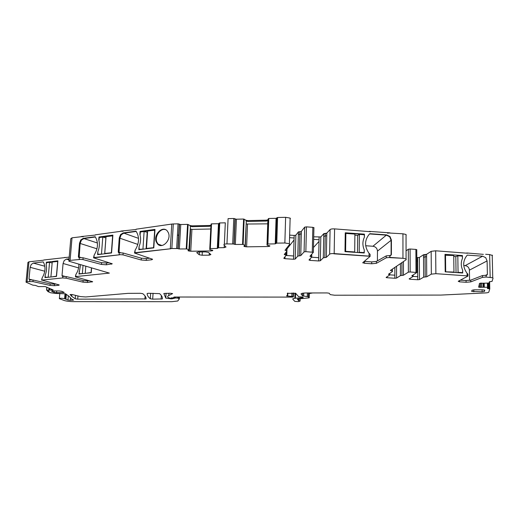 <?xml version="1.0" encoding="UTF-8"?>
<svg xmlns="http://www.w3.org/2000/svg" width="519" height="519" viewBox="0 0 519 519"><rect width="100%" height="100%" fill="white"/><g stroke="black" fill="none" stroke-linecap="round" stroke-linejoin="round"><path stroke-width="0.78" d="M386.168 277.373L389.853 274.927L388.439 274.253L392.468 271.554L392.396 271.08L390.372 270.464L406.208 259.695L406.072 258.929L402.958 258.306L389.931 257.411L386.246 257.8L376.405 263.295L376.418 261.414L386.253 255.873L386.246 257.8M376.418 261.414L371.714 261.907L371.701 263.775L376.405 263.295M371.701 263.775L364.507 263.289L364.526 261.42L371.714 261.907M370.105 254.459L370.092 256.399L362.794 262.633L364.507 263.289M370.028 256.185L334.171 253.59C331.888 253.486 330.376 253.681 329.636 254.167L326.341 257.366L323.298 257.833L320.333 260.746L320.826 236.949L313.71 236.813M313.651 239.363L319.055 239.739L318.608 260.96L320.333 260.746M318.608 260.96L310.103 260.389L310.141 258.76M311.75 254.329L311.763 257.048L308.98 259.98L310.103 260.389M311.692 256.86L309.947 256.256L313.359 252.318L305.853 251.65L306.457 226.868L312.84 227.328L312.276 252.091M300.761 255.627L301.377 231.571L299.904 231.831L299.839 234.199L301.318 233.939L299.833 234.205L299.268 255.867L300.761 255.627L304.076 251.884L305.853 251.65M299.268 255.867L297.783 256.101L295.207 259.052L295.856 235.185L298.425 231.876L297.783 256.101M289.647 235.113L294.169 235.431L293.514 259.266L295.207 259.052M293.514 259.266L284.95 258.689L285.009 256.756M286.183 252.085L286.17 255.316L283.776 258.28L284.95 258.689M286.092 255.127L284.256 254.511L286.851 251.241L286.631 250.748L284.996 250.275L289.673 244.287L289.401 243.703L284.86 242.996L276.77 243.119L275.245 243.846L267.48 244.053L267.175 245.202L269.932 245.941L268.128 246.519L246.609 246.836L243.988 246.395L245.325 245.532L243.119 244.43L235.347 244.462L236.424 219.206L235.243 218.999L234.16 244.267L235.347 244.462M233.933 244.047L234.977 218.707L234.16 244.267M233.887 244.008L226.952 243.898C224.591 244.001 223.598 244.352 223.955 244.949L226.024 247.018L224.182 247.654L218.57 247.738L217.305 248.419L209.942 248.614L209.974 249.704L212.803 250.398L211.227 250.943L190.745 251.228L188.06 250.768L189.176 249.989L186.775 248.945L179.353 248.971L180.755 224.526L179.535 224.299L178.134 248.763L179.353 248.971M171.86 248.419L173.301 223.948L171.776 224.065L170.323 248.517L177.881 248.562L179.289 224.078L178.134 248.763M136.088 229.21L171.776 224.065L170.323 248.517L170.926 248.731L134.505 253.019L152.592 259.253L151.833 259.753L146.241 260.376L146.358 258.566L149.634 258.196M123.003 254.868L123.139 253.019L119.253 252.721L119.123 254.576L123.003 254.868L141.207 259.993L146.241 260.376M134.525 252.811L135.128 250.171L134.959 252.701L135.128 250.171C139.189 243.541 139.605 237.404 136.393 231.766L135.959 231.182L123.204 232.921L120.577 234.575L119.253 237.994L118.235 251.929L118.488 252.643L119.253 252.721L119.123 254.576L119.746 254.777L93.556 257.826L112.26 263.782L106.35 264.8L106.479 263.042L109.146 262.744M82.949 259.578L83.098 257.787L79.323 257.508L79.173 259.299L82.949 259.578L101.445 264.437L106.35 264.8M93.569 257.645L94.147 255.101L93.958 257.547L94.147 255.101C98.013 248.705 98.48 242.775 95.554 237.3L95.159 236.735L83.248 238.351L80.776 239.94L79.498 243.249L78.382 256.736L78.654 257.469L79.323 257.508L79.173 259.299L79.816 259.487L70.097 260.369L68.852 261.2L109.373 273.104L75.729 276.588L75.677 276.919L92.661 281.707L87.439 282.479L87.568 280.896L89.352 280.721M44.848 266.253L33.32 263.088L43.213 261.907L43.531 262.406C45.867 267.253 45.393 272.436 42.104 277.957L41.909 280.091L62.702 277.937L66.095 278.178L83.027 282.167L87.439 282.479M41.909 280.091L58.731 284.788L58.699 285.275L59.244 284.996L58.731 284.788M58.699 285.275L54.346 285.703L54.482 284.165L55.838 284.029M26.06 281.869L27.929 262.413L28.954 261.797L27.059 281.629L32.944 281.596L50.032 285.405L54.346 285.703M27.059 281.629L26.034 282.18L32.814 285.139L35.493 285.431L38.438 286.592L45.166 286.572L53.198 289.933L46.561 290.192L49.045 291.276L47.677 291.49L50.622 292.761L55.682 293.449L65.53 293.819L69.312 296.505L71.233 298.743M71.233 298.853L73.698 300.04L70.325 300.339L67.97 300.04L64.603 298.665C61.67 298.133 59.919 298.127 59.341 298.646L64.045 300.449C66.328 301.176 69.442 301.571 73.387 301.636L171.75 301.688L177.758 301.001L179.366 298.814L177.738 298.107L175.467 298.003L171.821 298.873L165.808 298.153L163.829 293.482L170.174 293.229L172.619 293.605L168.779 295.532C167.501 296.135 167.326 296.797 168.24 297.517L170.277 298.341L171.387 297.906M174.579 297.601L174.598 297.011L174.579 297.601L174.027 297.763L171.387 297.925M174.566 297.595L173.755 297.205L174.806 297.017L292.203 297.102L293.404 296.9L293.06 296.524L286.579 295.947L287.584 294.74L287.286 293.3M302.791 297.063L298.652 296.725L295.694 293.313L287.286 293.332M302.785 297.134L303.213 297.575L302.428 297.776L295.46 298.23C293.397 298.425 292.515 298.749 292.807 299.191L294.798 301.37L298.393 301.617L300.112 301.072L298.652 300.663L297.355 299.191L297.887 299.002L309.214 297.835L308.331 296.764L302.59 295.869L301.091 294.091C300.89 293.423 302.558 293.047 306.106 292.976L327.048 292.93L329.221 293.235L330.22 294.617L334.528 295.214L440.897 295.077L485.297 292.937C487.36 292.813 488.515 292.56 488.768 292.171L489.787 288.843L488.269 288.681L488.145 283.153M487.769 287.312L487.678 283.186L487.425 288.519L488.269 288.681M487.743 287.292L478.706 287.169L479.491 283.387L489.015 283.037L489.385 281.759L492.057 281.389L493.044 278.165L492.752 277.788L486.134 277.036L482.495 277.347L470.759 281.888L470.727 280.143L482.456 275.557L482.495 277.347M470.727 280.143L466.075 280.532L466.107 282.271L470.759 281.888M466.107 282.271L459.542 281.836L459.523 280.597M467.911 274.324L467.93 276.121L458.225 281.285L459.542 281.836M467.937 275.92L435.876 273.682L431.341 274.142L426.735 276.789L423.647 277.165L419.475 279.579L419.365 257.476L416.796 257.612M416.802 259.98L417.652 260.038L417.743 279.747L419.475 279.579M417.743 279.747L409.984 279.241L409.984 278.379M413.13 274.999L413.143 276.471L409.115 278.898L409.984 279.241M413.13 276.283L411.814 275.803L416.861 272.527L410.153 271.969L410.094 249.016L415.894 249.418L415.985 272.358M401.927 262.608L401.933 275.44L403.451 275.245L408.369 272.157L410.153 271.969M401.933 275.44L400.421 275.628L396.568 278.074L396.574 266.241M394.875 267.402L394.862 278.249L396.568 278.074M394.862 278.249L387.057 277.73L387.064 276.783M386.168 277.561L387.057 277.73M52.529 290.951L51.608 291.308L54.054 292.366L56.59 292.716L64.252 292.424L61.735 291.282L59.179 290.932L52.529 290.951M140.299 293.287L128.102 293.352L85.667 296.965L80.413 296.57L72.018 294.507L70.084 294.52L71.726 296.323L75.223 298.801L77.701 299.158L146.131 298.925C146.15 297.277 145.041 295.532 142.796 293.676L140.299 293.287M148.421 293.274L147.13 293.514C147.124 295.285 148.175 297.037 150.296 298.775L152.696 299.145L162.415 298.918C162.609 297.264 161.675 295.506 159.612 293.65L148.421 293.274M202.17 255.251L209.17 255.166L210.889 254.576L208.437 252.383L205.498 251.897L198.394 251.994L196.701 252.597L199.251 254.764L202.17 255.251L202.339 251.942M484.765 290.212L482.657 289.81L474.256 289.836L471.972 290.244L471.732 291.438L482.132 291.814L484.428 291.412L484.759 290.166M406.169 235.328L406.04 234.478L402.939 233.797L402.958 258.306L389.633 257.625L389.938 255.471L389.931 257.411L402.958 258.306L402.939 233.797L387.661 232.934M406.059 250.839L408.317 249.23L410.094 249.016M416.776 249.821L415.894 249.418M423.647 277.165L423.51 254.751L419.365 257.476M423.51 254.751L426.579 254.316L431.159 251.339L431.341 274.142M435.876 273.682L435.668 250.8L431.159 251.339M435.668 250.8L467.541 253.246M466.737 252.967L483.338 254.349M485.635 254.284L489.638 254.57L490.163 277.308M492.505 255.51L489.638 254.57M28.954 261.797L43.427 260.233M33.164 261.479L31.523 261.485M43.752 260L69.202 257.106M66.179 257.476L64.479 257.482M82.852 236.541L72.018 237.812L70.097 260.369L72.018 237.812L70.772 238.74L68.897 260.681M122.711 231.052L95.347 234.822M173.301 223.948L178.069 223.845L176.655 248.354M179.289 224.078L178.069 223.845M190.505 225.687L187.58 224.377L180.755 224.526M217.305 248.419L218.473 223.715L211.525 223.864L210.935 225.155M218.57 247.738L219.732 222.949L219.012 223.235L217.85 247.868M219.732 222.949L225.311 222.826L224.338 244.267M226.952 243.898L228.088 218.622L233.797 218.493L232.7 243.813M234.977 218.707L233.797 218.493M246.337 220.413L243.599 219.044L236.424 219.206M275.245 243.846L276.069 218.317L268.764 218.48L267.875 219.628M276.77 243.119L277.587 217.5L276.757 217.805L275.933 243.294M277.587 217.5L285.625 217.318L284.86 242.996M290.4 218.733L290.14 218.09L285.625 217.318M294.169 235.431L295.856 235.185M301.377 231.571L298.425 231.876M301.383 231.331L304.685 227.14L306.457 226.868M313.995 227.809L312.84 227.328M323.298 257.833L323.778 233.68L320.826 236.949M323.778 233.68L326.801 233.141L330.084 229.554L329.636 254.167M370.319 231.695L334.593 228.885L334.171 253.59L334.593 228.885C332.322 228.782 330.817 229.009 330.084 229.554M370.041 254.245L369.061 253.363L369.035 255.977L369.061 253.363C364.377 246.655 364.429 240.303 369.21 234.322L369.846 233.699L386.623 234.899L389.983 236.508L391.417 240.031L391.384 254.608L390.781 255.458L386.253 255.873M386.623 234.899L369.586 233.939L386.337 235.139L389.691 236.742L386.337 235.139L372.934 246.253L365.694 245.747M391.417 240.031L391.125 240.265L389.691 236.742L391.125 240.265L391.092 254.823L391.125 240.265L377.469 251.118C377.209 248.342 375.698 246.72 372.934 246.253M390.865 255.426L391.092 254.823L390.865 255.426M364.422 234.153L345.258 232.784L344.986 251.65L364.247 252.98L364.273 249.944C362.405 245.532 362.45 241.277 364.396 237.164L364.422 234.153L364.156 234.744L364.156 234.393L345.252 233.044L364.156 234.393L363.8 234.718M326.341 257.366L326.801 233.381L323.785 233.9L323.733 236.255L326.756 235.743L323.733 236.255M318.679 257.684L311.621 257.203M299.833 234.205L298.36 234.465L298.425 232.103L299.904 231.831M286.047 255.465L293.605 255.977M247.9 221.451L245.993 220.841L246.019 220.296L247.933 220.588L247.9 221.451L266.429 221.042L267.849 220.478M246.188 224.033L267.733 223.845M246.291 221.49L245.104 245.305M191.985 226.68L190.097 226.089L190.129 225.57L192.03 225.849L191.985 226.68L209.618 226.31L210.922 225.655L209.741 249.477M190.324 229.015L191.926 229.379L210.746 229.002M190.447 226.725L188.903 249.775M78.382 256.736L79.16 257.528L80.14 243.45L79.018 256.924L80.841 257.469M81.412 240.148L80.14 243.45L81.412 240.148L83.883 238.558L81.412 240.148L80.776 239.94M95.353 237.001L83.883 238.558L95.353 237.001M118.235 251.929L119.02 252.747L119.876 238.208L118.864 252.13L120.531 252.669M121.193 234.789L119.876 238.208L121.193 234.789L123.82 233.135L121.193 234.789L120.577 234.575M136.173 231.461L123.82 233.135L136.173 231.461M98.98 236.995L98.759 239.817C99.823 243.619 99.512 247.615 97.825 251.793L97.604 254.641L111.566 252.961L112.895 235.107L98.98 236.995L112.876 235.412L100.238 237.417M140.065 231.429L139.864 234.348C141.058 238.279 140.779 242.405 139.027 246.733L138.833 249.678L153.799 247.874L154.98 229.411L140.065 231.429L154.96 229.729L141.291 231.883M161.876 245.474L158.126 244.138L156.913 242.198C154.312 236.502 160.365 227.744 165.593 229.696C160.365 227.744 154.312 236.502 156.913 242.198L158.126 244.138L159.813 245.338L157.517 243.924C162.162 249.555 171.679 239.797 168.357 232.733L167.39 231.098C162.843 225.012 152.995 234.757 156.303 241.977L157.517 243.924M123.139 253.019L141.33 258.183L146.358 258.566M83.098 257.787L101.581 262.679L106.479 263.042M75.385 276.672L75.917 274.389C77.96 271.32 78.953 267.947 78.888 264.275M33.32 263.088L31.244 264.437L30.134 267.311L29.012 279.105L29.784 279.799L29.635 281.363M69.053 258.812L66.4 259.13L64.213 260.519L63.071 263.483L62.02 275.615L62.306 276.316L62.844 276.329L62.702 277.937M91.597 267.953L91.214 272.735L78.953 274.026L80.575 264.761M44.965 277.613L45.192 275.135C46.645 271.508 46.963 268.025 46.146 264.677L46.366 262.205L57.881 260.836L56.513 276.393L44.965 277.613M66.095 278.178L66.237 276.569L83.15 280.584L87.568 280.896M66.237 276.569L62.844 276.329M42.104 277.957L41.591 280.169M32.944 281.596L33.093 280.033L50.168 283.867L54.482 284.165M33.093 280.033L29.784 279.799M312.659 292.963L309.311 293.553M467.904 274.123L467.087 273.344C462.682 267.142 462.585 261.265 466.789 255.698L467.347 255.121L482.618 256.185L485.706 257.664L487.094 260.927L487.393 274.434L486.803 275.252L482.456 275.557M462.429 255.556L444.997 254.349L445.198 271.826L462.714 273.007L462.669 270.191C460.866 266.111 460.807 262.166 462.474 258.345L462.429 255.556L461.566 256.055M466.075 280.532L460.347 280.156M426.599 256.73L426.586 254.537L423.523 254.959L423.543 257.145L426.599 256.73L426.735 276.789M417.73 276.705L413.215 276.406M389.912 274.862L394.862 275.193M370.216 231.837L369.236 231.377L389.996 232.862L387.557 233.193M83.183 236.794L81.055 236.567L95.353 235.068M123.048 231.312L120.83 231.085L136.121 229.502M294.098 237.987L289.576 237.67M377.469 251.118L377.41 260.856M299.839 234.199L298.36 234.465M266.429 221.042L266.461 220.179L247.933 220.588M266.461 220.179L267.895 219.809L267.875 220.354M209.618 226.31L209.663 225.48L192.03 225.849M209.663 225.48L210.948 225.129L210.922 225.655M148.479 257.8L148.447 258.332M80.043 273.915L79.277 273.701L79.16 271.476M46.074 277.496L45.296 277.295L45.192 275.135M52.16 262.938L49.552 262.335L46.626 262.685L46.146 264.677M46.366 262.205L47.638 262.562M463.752 265.54L465.16 265.637L482.618 256.185M469.585 280.416L469.403 270.152C469.105 267.57 467.69 266.059 465.16 265.637M453.742 256.457L455.812 256.6L457.816 255.796L462.267 256.101L462.474 258.345M461.949 272.955L462.533 272.644L462.669 270.191M426.599 256.723L423.536 257.145M417.659 260.96L416.809 261.505M294.046 239.966L286.981 248.951L286.793 255.517M319.023 241.419L313.47 247.505M49.117 277.178L45.296 277.295M56.532 276.153L51.589 276.912M49.552 262.335L48.228 276.984M50.927 276.698L52.244 262.017L57.836 261.407M57.7 261.368L56.396 276.121M83.274 273.571L79.277 273.701M91.234 272.501L85.901 273.292M83.034 265.475L82.385 273.37M91.428 267.908L91.065 272.456M85.804 266.279L85.259 273.065M445.004 255.238L453.729 255.51L453.956 272.073L445.198 271.794M462.533 272.644L458.063 272.345L457.816 255.796M453.606 272.391L453.956 272.073M457.265 272.637L458.063 272.345M456.039 272.559L455.812 256.6M445.691 271.515L445.503 254.939M139.877 249.548L139.17 249.308L139.027 246.733M147.519 232.35L144.12 231.5L140.338 232.006L140.175 234.458L139.864 234.348M143.795 249.075L139.17 249.308M153.819 247.66L146.468 248.432L147.039 248.685M144.12 231.5L142.965 248.854M146.468 248.432L147.61 231.026L154.928 230.17M147.188 232.389L146.111 248.802M154.681 230.073L153.566 247.576M98.681 254.511L97.955 254.284L97.825 251.793M105.947 237.91L102.788 237.073L99.259 237.546L99.077 239.921L98.759 239.817M102.334 254.07L97.955 254.284M111.585 252.727L104.76 253.467L105.363 253.707M102.788 237.073L101.497 253.856M104.76 253.467L106.045 236.632L112.844 235.814M105.895 237.916L104.682 253.785M112.642 235.743L111.377 252.662M363.715 252.941L364.117 252.604L364.273 249.944M364.396 237.164L364.286 234.75L359.395 234.4L357.688 235.379L354.892 235.178M345.239 234.056L345.855 233.44L354.905 234.082L354.691 251.955L345.602 251.332L345.232 251.67M364.117 252.604L359.206 252.266L359.395 234.4M354.522 252.312L354.691 251.955M358.584 252.591L359.206 252.266M357.5 252.513L357.688 235.379M345.602 251.332L345.855 233.44M134.959 252.701L170.926 248.731L134.959 252.701M119.746 254.777L93.958 257.547L119.746 254.777M79.816 259.487L70.097 260.369L79.816 259.487M368.769 256.198L333.938 253.81L368.769 256.198M389.146 273.773L389.146 274.59M390.813 270.159L390.813 270.691M325.238 236.002L324.816 257.599M325.244 235.996L325.29 233.407M319.107 237.189L319.055 239.739M310.894 255.251L310.862 256.652M304.076 251.884L304.685 227.14M286.177 255.199L286.267 251.975M285.262 253.24L285.216 254.913M267.895 243.956L268.764 218.48M268.355 218.59L267.48 244.053M267.849 220.452L267.006 244.968M269.679 245.753L269.659 246.253M269.296 245.636L269.27 246.376M268.167 245.416L268.128 246.519M247.505 224.273L246.609 246.836M245.312 245.571L245.266 246.733M244.721 245.766L244.689 246.622M246.291 221.431L245.325 245.532M243.119 244.43L244.151 219.128M243.599 219.044L242.568 244.352M235.198 218.953L234.114 244.228M224.292 245.286L224.182 247.654M210.318 248.523L211.525 223.864M211.155 223.968L209.942 248.614M212.641 250.281L212.621 250.696M212.316 250.158L212.284 250.807M211.278 249.957L211.227 250.943M191.926 229.379L190.745 251.228M190.635 229.139L189.435 251.125M188.903 250.126L188.858 251.021M190.447 226.654L189.176 249.989M186.775 248.945L188.125 224.461M187.58 224.377L186.224 248.873M179.522 224.286L178.114 248.75M151.879 258.962L151.833 259.753M141.33 258.183L141.207 259.993M111.63 263.522L111.579 264.216M101.581 262.679L101.445 264.437M75.917 274.389L75.729 276.588M92.097 281.486L92.051 282.025M83.15 280.584L83.027 282.167M50.168 283.867L50.032 285.405M52.425 289.596L52.367 290.257M52.309 289.544L52.244 290.257M51.303 289.102L51.206 290.186M49.753 288.421L49.616 289.965M49.61 288.363L49.467 289.959M49.033 288.11L48.87 289.959M48.987 288.084L48.818 289.959M46.678 290.14L46.944 287.189M46.866 287.156L46.6 290.147M48.105 291.386L48.15 290.88M65.251 293.709L64.817 298.73M65.031 293.65L64.603 298.665M72.517 299.502L72.446 300.339M70.545 297.763L70.325 300.339M68.339 295.7L67.97 300.04M66.322 294.299L65.9 299.242M66.121 294.176L65.699 299.126M179.451 297.212L179.366 298.814M179.373 297.212L179.289 298.736M178.542 297.192L178.478 298.237M177.796 297.16L177.738 298.107M175.526 297.05L175.467 298.003M171.886 297.802L171.821 298.873M170.582 298.334L170.556 298.873M166.048 293.241L165.756 298.114M168.779 295.532L168.915 293.235M171.478 297.854L171.458 298.211M174.261 297.406L174.287 297.017M293.514 292.995L293.404 296.9M293.086 296.544L293.183 292.995L293.06 296.524M291.944 293.001L291.853 296.368M287.818 293.086L287.727 296.213M287.636 293.118L287.584 294.74M302.447 296.952L302.428 297.776M301.299 296.887L301.273 297.776M300.942 296.887L300.923 297.789M295.596 293.261L295.46 298.23M294.98 293.105L294.837 298.295M299.022 298.912L298.976 300.761M298.697 298.938L298.652 300.663M309.324 292.969L309.214 297.835M308.481 292.969L308.39 296.816M307.371 292.969L307.287 296.518M303.719 293.079L303.647 296.115M302.596 293.222L302.532 295.824M301.098 293.748L301.091 294.091M489.787 288.824L489.618 281.648M488.814 283.108L488.937 288.681M487.393 283.205L487.484 287.247M484.195 283.322L484.272 287.059M484.123 283.309L484.208 287.059M483.351 283.153L483.436 287.059M483.189 283.127L483.273 287.072M481.729 282.985L481.82 287.338M480.594 283.063L480.685 287.422M480.438 283.089L480.529 287.422M479.368 283.899L479.439 287.344M478.998 285.476L479.031 287.267M486.095 275.245L486.134 277.036M467.087 273.344L467.132 275.771M425.048 254.531L425.191 276.977M417.639 257.671L417.652 260.038M412.482 275.394L412.482 276.134M408.369 272.157L408.317 249.23M403.451 275.245L403.438 261.576M400.421 263.633L400.421 275.628M63.24 291.95L63.175 292.703M56.59 292.716L56.746 290.938M54.177 290.945L54.054 292.366M145.093 296.044L144.892 299.145M77.967 295.966L77.701 299.158M75.508 295.363L75.223 298.801M162.434 298.522L162.415 298.918M161.357 295.538L161.137 299.139M152.696 299.145L153.066 293.261M150.302 298.782L150.653 293.267L150.296 298.775M209.17 255.166L209.267 253.123M199.341 251.981L199.199 254.725M484.428 291.412L484.396 289.972M482.086 289.816L482.132 291.814M473.828 291.827L473.789 289.842M390.184 255.491L391.384 254.608M96.949 248.815L79.498 243.249M97.41 242.989L83.248 238.351M137.853 244.417L119.253 237.994M138.528 238.357L123.204 232.921M31.964 279.845L29.012 279.105M44.783 271.229L30.134 267.311M64.719 276.342L62.02 275.615M78.603 267.901L63.071 263.483M68.962 259.876L66.4 259.13M469.403 270.152L487.094 260.927M485.758 275.226L487.393 274.434M389.834 273.318L389.827 274.746M392.396 269.082L392.396 271.08M362.891 262.549L362.891 262.958M313.917 227.575L313.359 252.318M286.709 248.082L286.631 250.748M290.14 218.09L289.401 243.703M244.008 246.012L243.988 246.395M188.079 250.424L188.06 250.768M46.84 287.143L46.567 290.16M47.748 290.705L47.683 291.438M66.147 294.195L65.725 299.152M66.069 294.143L65.654 299.061M59.795 293.443L59.361 298.457M179.405 297.212L179.315 298.756M174.663 297.011L174.605 298.075M166.099 293.241L165.808 298.153M295.026 293.112L294.883 298.289M300.17 298.814L300.112 301.072M298.717 298.931L298.672 300.676M308.422 292.969L308.331 296.764M302.655 293.216L302.59 295.869M489.573 281.661L489.735 288.778M478.7 286.735L478.706 287.169M492.213 255.095L492.752 277.788M416.757 249.607L416.861 272.527M406.04 234.478L406.072 258.929M71.882 294.474L71.726 296.323M199.393 251.981L199.251 254.764M471.829 290.938L471.842 291.581M178.653 235.405L177.427 234.932M118.87 252.766L118.488 252.643"/></g></svg>
